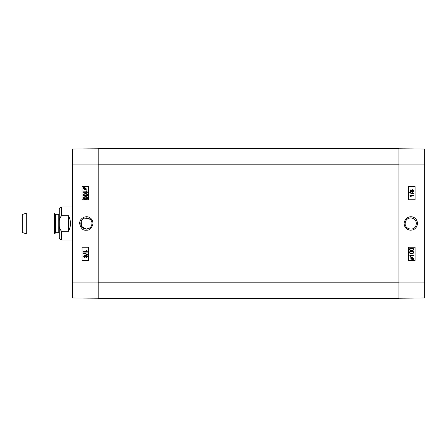<?xml version="1.0" encoding="UTF-8"?>
<svg xmlns="http://www.w3.org/2000/svg" width="447" height="447" viewBox="0 0 447 447"><rect width="100%" height="100%" fill="white"/><g stroke="black" fill="none" stroke-linecap="round" stroke-linejoin="round"><path stroke-width="0.67" d="M411.581 217.907L412.425 218.091M415.676 220.645L415.95 221.176M415.95 225.824L415.671 226.361M412.425 228.909L411.586 229.093M407.698 228.221L407.066 227.741M407.072 219.259L407.703 218.779M411.564 253.237L410.229 252.985L409.944 252.449C409.832 251.963 410.374 251.695 411.564 251.655C412.754 251.7 413.296 251.963 413.184 252.443C413.296 252.929 412.754 253.192 411.564 253.237M411.558 253.237C412.754 253.192 413.291 252.929 413.179 252.443C413.291 251.963 412.749 251.7 411.558 251.655M411.564 253.734L411.558 253.734C410.212 253.734 409.536 253.304 409.541 252.443C409.519 251.6 410.19 251.169 411.564 251.158C412.905 251.158 413.581 251.583 413.581 252.443L413.173 253.343L411.564 253.734C410.217 253.734 409.541 253.304 409.547 252.443C409.513 251.6 410.184 251.169 411.558 251.158L411.564 251.158M413.514 255.466L410.424 255.466L411.005 256.438L410.536 256.438L409.547 254.98L413.514 254.98L413.514 255.466L410.424 255.466M410.53 256.438L409.541 254.98M413.039 259.064L413.257 258.478L413.045 259.064L411.547 257.723L412.207 257.573L413.263 258.478L412.201 257.573M411.363 257.874L412.86 259.215L411.357 257.874L411.134 258.467L412.195 259.377M410.782 257.355L412.195 257.215L413.559 258.467L413.285 259.277L413.626 259.578L412.201 259.735L410.832 258.467L410.927 257.176M411.285 257.494L412.195 257.215M413.469 259.757L413.112 259.444M412.195 259.735L410.827 258.467L411.117 257.656M411.111 257.656L410.776 257.355M410.726 191.629L411.363 190.981L410.732 191.629L410.128 190.986L410.754 190.344L411.363 190.981L410.754 190.344M412.553 191.785L413.363 190.981L412.559 191.785L411.765 190.998L412.575 190.182L413.369 190.981L412.57 190.182M410.743 192.126L409.726 190.992L410.759 189.846L411.553 190.428L412.57 189.684L413.766 190.986L412.553 192.288L411.553 191.528L410.748 192.126L409.726 190.992L410.754 189.846M411.547 190.428L412.57 189.684M412.547 192.288L411.547 191.528M413.76 194.048L409.67 192.903L409.675 192.506L413.766 193.652L413.766 194.048L409.675 192.903L409.67 192.506M413.698 195.546L410.603 195.546L411.19 196.518L410.72 196.518L409.726 195.065L413.698 195.065L413.698 195.546L410.603 195.546M410.715 196.518L409.726 195.065M411.564 250.164L410.229 249.912L409.944 249.376C409.832 248.89 410.374 248.621 411.564 248.582C412.754 248.627 413.296 248.89 413.184 249.37C413.296 249.856 412.754 250.119 411.564 250.164M411.558 250.164C412.754 250.119 413.291 249.856 413.179 249.37C413.291 248.89 412.749 248.627 411.558 248.582M411.564 250.661L411.558 250.661C410.212 250.661 409.536 250.231 409.541 249.37C409.519 248.526 410.19 248.096 411.564 248.085C412.905 248.085 413.581 248.51 413.581 249.37L413.173 250.27L411.564 250.661C410.217 250.661 409.541 250.231 409.547 249.37C409.513 248.526 410.184 248.096 411.558 248.085L411.564 248.085M408.491 199.759L415.079 199.759L415.079 186.567L408.491 186.567L415.084 186.567L415.084 199.759L408.491 199.759L408.491 186.567M408.491 260.433L415.079 260.433L415.079 247.241L408.491 247.241L415.084 247.241L415.084 260.433L408.491 260.433L408.491 247.241M405.15 223.5C405.49 220.069 407.373 218.192 410.799 217.857C415.436 218.7 417.129 221.399 415.889 225.953C413.659 231.3 404.842 229.289 405.15 223.5M417.515 223.494C416.962 214.862 405.591 214.208 404.099 223.221C404.317 227.333 406.418 229.657 410.407 230.205C414.498 230.138 416.867 227.903 417.515 223.494M398.931 298.222L424.65 297.998L424.65 149.002L398.931 148.778M98.195 282.197L98.195 298.356L398.931 298.356L398.931 148.644L98.195 148.644L98.195 282.197L398.931 282.197M61.658 215.666L68.514 215.666C71.134 220.891 71.134 226.109 68.514 231.334L61.658 231.334C58.138 228.054 58.138 218.946 61.658 215.666L61.658 207.011L72.47 207.011M61.658 207.011C60.216 207.151 59.423 207.944 59.283 209.386L59.283 237.614C59.423 239.056 60.216 239.849 61.658 239.989L72.47 239.989M68.514 215.666L68.514 231.334M26.697 212.945L22.35 214.532L22.35 232.468L26.697 234.055L54.562 234.055L54.562 212.945L26.697 212.945L26.697 234.055M55.171 232.999L55.171 214.001L55.629 214.269L55.629 232.731L54.562 234.055M55.629 232.731L58.753 232.731L59.283 233.261L59.283 213.739L58.753 214.269L58.753 232.731M86.321 229.149C81.684 228.3 79.991 225.601 81.231 221.047C83.466 215.694 92.278 217.706 91.97 223.5C91.629 226.931 89.746 228.814 86.321 229.149L90.054 227.741L86.321 229.149L81.432 226.327L81.298 220.924M87.556 217.991L84.701 218.091L90.054 219.259L88.484 218.281M85.5 194.054L86.835 194.3L87.12 194.836C87.232 195.328 86.696 195.59 85.5 195.63C84.31 195.59 83.773 195.328 83.88 194.842C83.773 194.356 84.31 194.093 85.5 194.054M85.506 194.054C84.315 194.093 83.773 194.356 83.885 194.842C83.779 195.328 84.315 195.59 85.506 195.63M85.5 193.551L85.506 193.551C86.858 193.551 87.528 193.981 87.528 194.842C87.551 195.685 86.874 196.116 85.5 196.132C84.159 196.132 83.488 195.702 83.483 194.842L83.891 193.942L85.5 193.551C86.852 193.551 87.523 193.981 87.523 194.842C87.556 195.685 86.88 196.116 85.506 196.132L85.5 196.132M83.55 191.819L86.645 191.819L86.059 190.847L86.528 190.847L87.523 192.305L83.55 192.305L83.55 191.819L86.645 191.819M86.534 190.847L87.528 192.305M84.025 188.226L83.812 188.813L84.025 188.226L85.522 189.562L84.857 189.712L83.807 188.813L84.863 189.712M85.707 189.411L84.204 188.07L85.707 189.411L85.936 188.818L84.874 187.908L84.204 188.07L84.874 187.908M84.869 187.55L86.237 188.818L86.131 190.109L85.779 189.791L84.869 190.076L83.505 188.818L83.595 187.528L83.952 187.846L84.863 187.55L86.232 188.818L86.137 190.109M85.785 189.791L84.874 190.076M83.6 187.528L83.952 187.846M86.584 255.555L85.947 256.198L86.578 255.555L87.182 256.198L86.55 256.835L85.941 256.198L86.556 256.835M84.751 255.393L85.545 256.181L84.729 256.997L83.935 256.198L84.751 255.393L83.941 256.198L84.734 256.997M86.562 255.053L87.578 256.187L86.545 257.338L85.751 256.751L84.74 257.5L83.539 256.198L84.751 254.891L85.751 255.65L86.562 255.053L87.584 256.187L86.55 257.338M85.757 256.751L84.74 257.5M84.757 254.891L85.757 255.65M83.544 253.136L87.634 254.282L87.629 254.673L83.539 253.527L83.539 253.136L87.629 254.282L87.634 254.673M83.606 251.633L86.701 251.633L86.115 250.661L86.584 250.661L87.578 252.119L83.606 252.119L83.606 251.633L86.701 251.633M86.589 250.661L87.584 252.119M85.5 197.127L86.835 197.373L87.12 197.909C87.232 198.401 86.696 198.664 85.5 198.703C84.31 198.664 83.773 198.401 83.88 197.915C83.773 197.429 84.31 197.166 85.5 197.127M85.506 197.127C84.315 197.166 83.773 197.429 83.885 197.915C83.779 198.401 84.315 198.664 85.506 198.703M85.5 196.624L85.506 196.624C86.858 196.624 87.528 197.054 87.528 197.915C87.551 198.759 86.874 199.189 85.5 199.206C84.159 199.206 83.488 198.775 83.483 197.915L83.891 197.015L85.5 196.624C86.852 196.624 87.523 197.054 87.523 197.915C87.556 198.759 86.88 199.189 85.506 199.206L85.5 199.206M88.629 247.241L82.041 247.241L82.041 260.433L88.629 260.433L82.036 260.433L82.036 247.241L88.629 247.241L88.629 260.433M88.629 186.567L82.041 186.567L82.041 199.759L88.629 199.759L82.036 199.759L82.036 186.567L88.629 186.567L88.629 199.759M79.611 223.5C80.778 228.389 82.98 230.63 86.21 230.216C89.467 230.551 91.741 228.378 93.026 223.696C92.792 220.46 91.512 218.371 89.193 217.426C86.807 215.527 79.627 217.421 79.611 223.5M98.195 148.778L72.47 149.002L72.47 297.998L98.195 298.222M86.629 217.857L86.014 217.857M81.443 220.65L81.175 221.176M81.041 225.5L82.231 227.394M82.449 227.612L84.159 228.719L86.321 229.149L88.484 228.719L90.054 227.741M398.931 164.937L424.65 164.937M398.931 282.063L424.65 282.063M98.195 164.803L398.931 164.803M61.658 231.334L61.658 239.989M98.195 164.937L72.47 164.937M98.195 282.063L72.47 282.063M55.171 214.001L54.562 212.945M55.629 214.269L58.753 214.269"/></g></svg>
